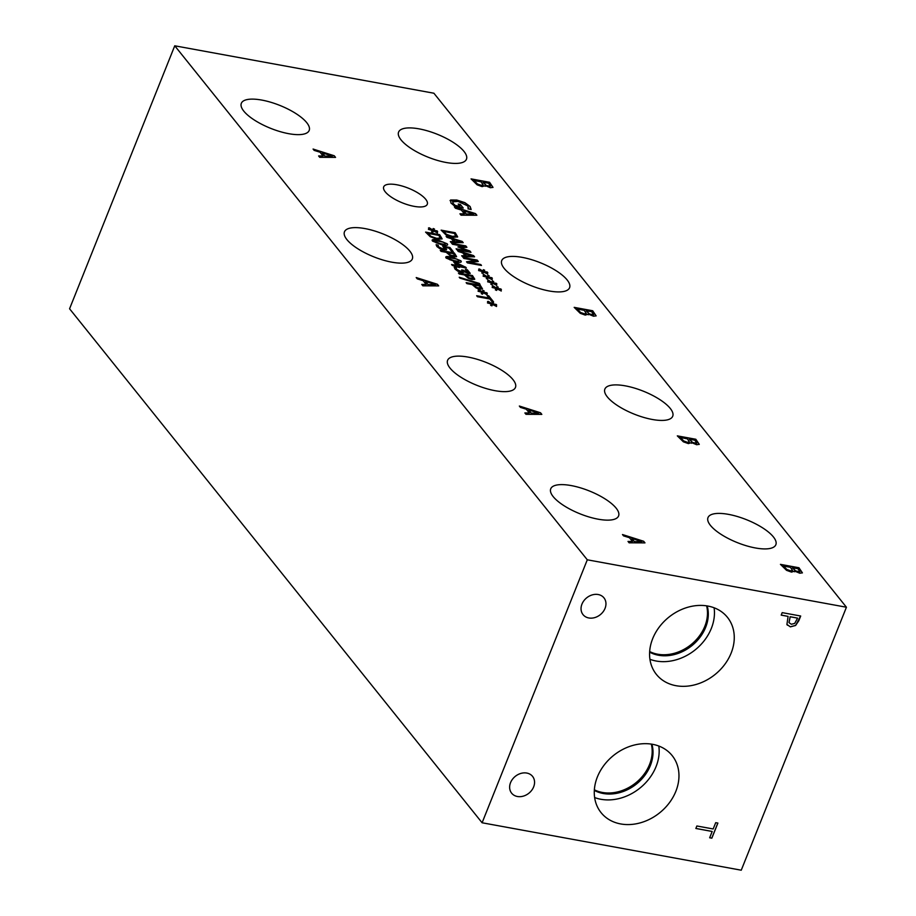 <?xml version="1.0" encoding="UTF-8"?>
<svg xmlns="http://www.w3.org/2000/svg" width="916" height="916" viewBox="0 0 916 916"><rect width="100%" height="100%" fill="white"/><g stroke="black" fill="none" stroke-linecap="round" stroke-linejoin="round"><path stroke-width="1.37" d="M641.773 541.585L631.834 538.459L634.238 541.631L641.773 541.585L634.238 541.631M631.834 538.459L634.284 541.516M623.544 535.871L622.479 534.543L643.662 541.264L644.967 542.879L629.132 542.822L628.01 541.436L632.475 541.493L629.441 537.715L623.544 535.871M632.475 541.493L628.113 541.562M643.662 541.264L644.818 542.879M622.628 534.726L643.616 541.379M174.75 45.8L587.293 559.802L846.43 607.228L741.25 870.2L482.102 822.774L69.57 308.772L174.75 45.8L433.898 93.226L846.43 607.228M520.414 407.38L519.349 406.04L540.532 412.761L541.825 414.387L525.99 414.33L524.879 412.944L529.334 412.99L526.311 409.223L520.414 407.38M691.488 443.275L691.5 442.6L688.385 443.607L683.37 441.821L677.313 435.867L695.828 439.256L699.263 444.329L696.664 444.729L691.591 442.623L691.511 443.218M695.828 439.256L699.229 444.42M492.648 283.33L492.121 284.762L490.827 284.246L491.549 282.964L487.633 281.739L491.102 282.403L487.724 280.388L491.881 282.38L492.396 280.96L493.701 281.475L492.957 282.746L496.369 283.342L496.884 283.971L493.403 283.296L496.781 285.334L492.648 283.33L492.121 284.762M483.591 272.063L483.075 273.483L481.77 272.968L482.503 271.697L478.576 270.46L482.045 271.125L478.667 269.109L482.835 271.113L483.35 269.682L484.656 270.209L483.911 271.468L487.323 272.063L487.827 272.705L484.358 272.029L487.736 274.056L483.591 272.063L483.075 273.483M470.973 252.358L456.901 249.782L456.099 248.786L468.225 251.007L457.92 246.931L464.607 246.496L452.481 244.274L451.737 243.347L465.809 245.923L466.897 247.286L460.576 247.721L469.862 250.973L470.973 252.358M446.928 237.347L446.115 236.339L462.214 241.446L463.198 242.671L451.164 242.637L450.317 241.584L453.706 241.618L451.405 238.755L446.928 237.347M457.622 236.912L452.916 237.347L445.794 234.736L441.134 230.145L455.206 232.721L457.656 236.832M458.286 251.511L457.473 250.503L473.583 255.61L474.568 256.835L462.534 256.789L461.687 255.736L465.065 255.782L462.775 252.908L458.286 251.511M481.484 265.457L467.412 262.881L466.519 261.758L475.976 260.659L463.851 258.438L463.107 257.511L477.167 260.075L478.312 261.495L469.599 262.491L480.74 264.529L481.484 265.457M488.114 277.697L487.598 279.128L486.293 278.601L487.026 277.33L483.11 276.105L486.568 276.758L483.19 274.743L487.358 276.746L487.873 275.315L489.178 275.842L488.434 277.113L491.846 277.708L492.361 278.338L488.881 277.663L492.258 279.701L488.114 277.697L487.598 279.117M497.17 288.975L496.644 290.395L495.35 289.88L496.071 288.609L492.155 287.372L495.625 288.036L492.247 286.021L496.403 288.025L496.919 286.594L498.224 287.12L497.48 288.38L500.903 288.975L501.407 289.616L497.926 288.941L501.315 290.967L497.17 288.975L496.644 290.395M417.272 278.876L416.207 277.548L437.39 284.269L438.695 285.884L422.86 285.826L421.749 284.441L426.203 284.487L423.169 280.72L417.272 278.876M598.148 519.189A36.537 12.343 -158.2 0 1 563.935 505.655A36.537 12.343 -158.2 0 1 550.734 488.812A36.537 12.343 -158.2 0 1 571.172 485.572A36.537 12.343 -158.2 0 1 605.384 499.106A36.537 12.343 -158.2 0 1 618.586 515.948A36.537 12.343 -158.2 0 1 598.148 519.189M495.018 390.685A36.537 12.343 -158.2 0 1 460.805 377.163A36.537 12.343 -158.2 0 1 447.603 360.309A36.537 12.343 -158.2 0 1 468.042 357.08A36.537 12.343 -158.2 0 1 502.254 370.602A36.537 12.343 -158.2 0 1 515.456 387.445A36.537 12.343 -158.2 0 1 495.018 390.685M391.876 262.182A36.537 12.343 -158.2 0 1 357.675 248.66A36.537 12.343 -158.2 0 1 344.462 231.817A36.537 12.343 -158.2 0 1 364.911 228.576A36.537 12.343 -158.2 0 1 399.113 242.099A36.537 12.343 -158.2 0 1 412.326 258.953A36.537 12.343 -158.2 0 1 391.876 262.182M549.142 290.967A36.537 12.343 -158.2 0 1 514.929 277.445A36.537 12.343 -158.2 0 1 501.728 260.591A36.537 12.343 -158.2 0 1 522.166 257.362A36.537 12.343 -158.2 0 1 556.378 270.884A36.537 12.343 -158.2 0 1 569.58 287.727A36.537 12.343 -158.2 0 1 549.142 290.967M446.012 162.464A36.537 12.343 -158.2 0 1 411.799 148.942A36.537 12.343 -158.2 0 1 398.597 132.087A36.537 12.343 -158.2 0 1 419.036 128.858A36.537 12.343 -158.2 0 1 453.248 142.381A36.537 12.343 -158.2 0 1 466.45 159.235A36.537 12.343 -158.2 0 1 446.012 162.464M288.746 133.69A36.537 12.343 -158.2 0 1 254.534 120.156A36.537 12.343 -158.2 0 1 241.332 103.313A36.537 12.343 -158.2 0 1 261.77 100.073A36.537 12.343 -158.2 0 1 295.983 113.607A36.537 12.343 -158.2 0 1 309.184 130.45A36.537 12.343 -158.2 0 1 288.746 133.69M652.284 419.471A36.537 12.343 -158.2 0 1 618.071 405.937A36.537 12.343 -158.2 0 1 604.869 389.094A36.537 12.343 -158.2 0 1 625.307 385.854A36.537 12.343 -158.2 0 1 659.509 399.387A36.537 12.343 -158.2 0 1 672.722 416.23A36.537 12.343 -158.2 0 1 652.284 419.471M755.414 547.963A36.537 12.343 -158.2 0 1 721.201 534.44A36.537 12.343 -158.2 0 1 707.999 517.586A36.537 12.343 -158.2 0 1 728.438 514.357A36.537 12.343 -158.2 0 1 762.65 527.879A36.537 12.343 -158.2 0 1 775.852 544.734A36.537 12.343 -158.2 0 1 755.414 547.963M414.147 206.352A23.473 7.935 -158.2 0 1 392.174 197.673A23.473 7.935 -158.2 0 1 383.701 186.841A23.473 7.935 -158.2 0 1 396.823 184.769A23.473 7.935 -158.2 0 1 418.795 193.459A23.473 7.935 -158.2 0 1 427.28 204.279A23.473 7.935 -158.2 0 1 414.147 206.352M485.24 186.291L485.251 185.627L482.125 186.635L477.121 184.837L471.064 178.883L489.568 182.273L493.003 187.345L490.415 187.746L485.343 185.639L485.262 186.234M489.568 182.273L492.98 187.448M588.358 314.772L588.37 314.108L585.244 315.104L580.24 313.318L574.183 307.364L592.686 310.753L596.121 315.825L593.534 316.226L588.461 314.119L588.381 314.715M592.686 310.753L596.098 315.928M314.142 150.373L313.077 149.045L334.26 155.766L335.554 157.38L319.718 157.323L318.608 155.938L323.062 155.995L320.039 152.216L314.142 150.373M453.065 201.302L453.008 203.318L455.241 205.459L460.027 206.34L458.183 204.05L460.347 204.44L463.233 208.035L455.149 206.547L450.912 202.974L450.592 200.009L456.775 200.031L464.847 202.619L470.126 206.501L471.133 209.443L468.156 208.894L467.87 205.951L457.954 201.417L452.458 201.864M450.042 200.593L456.729 200.157L464.801 202.734L470.08 206.615L471.087 209.558M468.076 208.791L468.626 207.817M455.447 208.241L454.382 206.913L475.564 213.634L476.87 215.249L461.034 215.191L459.924 213.806L464.378 213.852L461.343 210.085L455.447 208.241M492.453 304.444L491.938 305.864L490.632 305.349L491.354 304.078L487.438 302.853L490.907 303.505L487.53 301.49L491.686 303.494L492.201 302.062L493.518 302.589L492.774 303.86L496.186 304.444L496.69 305.085L493.209 304.41L496.598 306.436L492.453 304.444L491.926 305.864M483.087 292.765L482.572 294.196L481.266 293.681L481.988 292.41L478.072 291.173L481.541 291.838L478.163 289.822L482.32 291.826L482.835 290.395L484.14 290.922L483.396 292.181L486.82 292.776L487.323 293.406L483.843 292.742L487.232 294.769L483.087 292.765L482.56 294.196M482.423 288.906L479.778 289.193L476.137 287.956L472.187 284.601L466.942 283.639L466.141 282.643L480.213 285.219L482.48 288.815M456.283 267.621L456.592 269.315L460.805 271.411L462.488 271.342L461.744 269.876L468.362 272.338L465.328 269.396L467.32 269.762L470.229 273.311L468.168 273.506L463.908 271.548L463.668 272.361L461.492 272.407L457.794 271.17L455.012 269.075L454.221 267.186L456.179 267.838M463.301 270.163L467.103 272.567L468.316 272.453L468.065 271.502M458.286 270.598L462.443 271.457L462.076 270.3M459.408 267.506L452.344 265.445L451.565 264.472L456.397 265.365L453.741 262.045L455.721 262.411L466.404 268.022L458.687 266.613L459.408 267.506M445.771 257.087L451.531 257.144L460.84 260.774C462.145 262.4 460.347 262.755 455.447 261.827L446.184 258.094C444.844 256.457 446.642 256.102 451.577 257.03L460.84 260.774L461.217 261.827M446.184 258.094L445.794 257.03M456.534 256.652L453.889 256.927L450.237 255.701L446.298 252.347L441.054 251.385L440.252 250.389L454.325 252.953L456.592 256.56M433.417 230.889L432.902 232.321L431.608 231.805L432.329 230.534L428.413 229.298L431.871 229.962L428.493 227.947L432.661 229.95L433.176 228.519L434.482 229.046L433.737 230.305L437.15 230.901L437.665 231.53L434.184 230.866L437.562 232.893L433.417 230.889L432.902 232.321M442.062 238.87L437.356 239.316L430.234 236.694L425.585 232.103L439.646 234.679L442.096 238.801M432.157 240.118L437.905 240.175L447.214 243.805C448.519 245.431 446.722 245.774 441.821 244.858L432.57 241.114C431.23 239.488 433.028 239.133 437.951 240.049L447.214 243.805L447.603 244.847M432.57 241.114L432.169 240.061M446.458 249.759L443.676 249.908L439.76 248.625L436.898 246.53L436.119 244.709L438.123 245.076L438.546 246.839L442.875 248.889L444.558 248.831L442.691 246.175L449.939 247.503L453.248 251.625L451.588 251.316L449.058 248.167L445.313 247.48L446.561 249.587M438.18 245.144L438.501 246.965L440.23 248.202L444.512 248.946L444.226 247.721M474.683 279.266L472.038 279.54L468.385 278.315L464.446 274.949L459.202 273.987L458.401 272.991L472.473 275.567L474.728 279.162M479.308 283.422L480.007 284.292L459.889 278.098L459.214 277.25L479.308 283.422L479.812 284.235M477.454 296.727L476.652 295.731L489.052 297.998L487.026 295.479L488.697 295.788L493.541 301.822L491.881 301.524L489.854 299.005L477.454 296.727M794.63 571.779L794.641 571.103L791.516 572.111L786.512 570.313L780.455 564.359L798.958 567.748L802.393 572.832L799.794 573.233L794.722 571.115L794.653 571.71M798.958 567.748L802.37 572.924M792.5 567.691L795.523 570.805L798.351 571.79L799.886 571.641L797.916 568.676L792.455 567.805L795.477 570.92L799.828 571.779M792.546 570.45L790.439 567.313L783.604 566.065L786.993 569.626L790.268 570.84L792.546 570.45L790.268 570.84M783.604 566.065L786.993 569.626M787.039 569.512L790.313 570.725M780.569 564.508L798.912 567.874M538.631 413.082L528.692 409.967L531.097 413.139L538.631 413.082L531.097 413.139M528.692 409.967L531.143 413.013M529.334 412.99L524.971 413.059M540.532 412.761L541.688 414.387M519.486 406.223L540.486 412.887M689.37 439.188L692.393 442.302L695.221 443.298L696.744 443.149L694.775 440.184L689.313 439.314L692.347 442.428L696.698 443.275M689.416 441.947L687.309 438.81L680.473 437.562L683.863 441.134L687.126 442.336L689.416 441.947L687.126 442.336M680.473 437.562L683.863 441.134M683.909 441.008L687.172 442.222M677.439 436.016L695.782 439.371M488.697 295.788L493.38 301.799M487.152 295.628L488.652 295.902M489.052 297.998L476.767 295.879M459.351 277.422L479.263 283.548M466.038 275.247L468.717 277.685L471.145 278.487L472.874 278.292L471.648 276.266L465.992 275.361L468.671 277.8L472.828 278.418M472.473 275.567L474.637 279.38M458.515 273.14L472.416 275.682M445.313 247.48L446.413 249.873M449.939 247.503L453.077 251.591M442.863 246.335L449.893 247.618M436.119 244.835L438.066 245.19M440.997 243.839L445.073 244.354L445.657 243.519L443.275 242.122L434.734 240.553L434.127 241.4L440.997 243.839M434.734 240.553L434.081 241.526L434.688 240.679L434.081 241.526L436.451 242.9L445.027 244.469L445.657 243.519M447.168 243.919L447.569 244.904M440.195 237.965L438.833 235.378L428.001 233.397L431.161 236.523L436.497 238.389L440.195 237.965L436.497 238.389M428.001 233.397L431.161 236.523M431.207 236.408L436.543 238.274M439.646 234.679L442.016 238.996M425.7 232.252L439.6 234.794M434.184 230.866L437.379 232.927M437.15 230.901L437.493 231.508M433.737 230.305L437.104 231.015M433.131 228.634L434.413 229.149M432.661 229.95L429.272 227.798M428.642 228.027L429.215 227.924M431.871 229.962L428.528 229.458M432.329 230.534L431.619 231.805M447.89 252.633L450.569 255.072L452.996 255.885L454.725 255.69L453.5 253.663L447.844 252.747L450.523 255.186L454.68 255.804M454.325 252.953L456.489 256.766M440.378 250.537L454.279 253.079M454.622 260.808L458.698 261.323L459.271 260.488L456.889 259.091L448.359 257.533L447.752 258.381L454.622 260.808M448.359 257.533L447.706 258.495L448.313 257.648L447.706 258.495L450.077 259.881L458.653 261.438L459.271 260.488M460.794 260.888L461.195 261.884M463.404 266.648L455.882 263.11L457.863 265.755L463.404 266.648L457.863 265.755M455.882 263.11L457.92 265.64M458.687 266.613L459.248 267.472M465.671 267.094L466.244 267.987M455.721 262.411L465.614 267.209M453.855 262.194L455.676 262.526M456.397 265.365L451.68 264.621M468.316 272.453L468.019 271.617L468.316 272.453M461.859 270.025L463.256 270.277M462.443 271.457L462.03 270.415L462.443 271.457M456.237 267.747L456.534 269.441L458.24 270.724M454.21 267.312L456.168 267.667M467.32 269.762L470.183 273.437M465.557 269.567L467.275 269.876M473.79 284.899L476.457 287.326L478.885 288.139L480.625 287.945L479.4 285.918L473.744 285.013L476.412 287.452L480.591 288.013M480.213 285.219L482.377 289.032M466.267 282.792L480.167 285.334M483.843 292.742L487.037 294.803M486.82 292.776L487.152 293.383M483.396 292.181L486.762 292.891M482.801 290.509L484.083 291.025M482.32 291.826L478.931 289.674M478.301 289.903L478.885 289.8M481.541 291.838L478.186 291.334M481.988 292.41L481.278 293.681M493.209 304.41L496.403 306.471M496.186 304.444L496.518 305.051M492.774 303.86L496.14 304.57M492.167 302.188L493.449 302.704M491.686 303.494L488.297 301.353M487.667 301.582L488.251 301.467M490.907 303.505L487.564 303.001M491.354 304.078L490.644 305.36M493.403 283.296L496.598 285.368M496.369 283.342L496.712 283.937M492.957 282.746L496.323 283.456M492.35 281.075L493.644 281.59M491.881 282.38L488.491 280.239M487.862 280.468L488.446 280.353M491.102 282.403L487.747 281.888M491.549 282.964L490.839 284.246M484.358 272.029L487.552 274.09M487.323 272.063L487.667 272.67M483.911 271.468L487.278 272.189M483.305 269.796L484.587 270.323M482.835 271.113L479.434 268.961M478.805 269.19L479.389 269.086M482.045 271.125L478.702 270.621M482.503 271.697L481.793 272.968M469.862 250.973L470.813 252.335M460.576 247.721L469.816 251.087M465.809 245.923L466.759 247.297M451.851 243.496L465.752 246.038M464.607 246.496L458.011 247.034M468.225 251.007L456.225 248.934M460.771 241.687L453.225 239.316L455.034 241.755L460.771 241.687L455.034 241.755M453.225 239.316L455.08 241.641M453.706 241.618L450.42 241.698M462.214 241.446L463.061 242.671M446.252 236.523L462.168 241.561M455.744 236.007L454.393 233.42L443.562 231.439L446.722 234.565L452.057 236.431L455.744 236.007L452.057 236.431M443.562 231.439L446.722 234.565M446.768 234.439L452.103 236.317M455.206 232.721L457.576 237.026M441.26 230.294L455.16 232.836M472.141 255.85L464.584 253.48L466.404 255.919L472.141 255.85L466.404 255.919M464.584 253.48L466.45 255.793M465.065 255.782L461.779 255.862M473.583 255.61L474.419 256.835M457.622 250.675L473.526 255.724M480.74 264.529L481.312 265.422M469.599 262.491L480.694 264.644M477.167 260.075L478.175 261.518M463.221 257.659L477.121 260.201M475.976 260.659L466.599 261.861M488.881 277.663L492.075 279.724M491.846 277.708L492.19 278.304M488.434 277.113L491.8 277.823M487.827 275.441L489.11 275.956M487.358 276.746L483.969 274.605M483.339 274.834L483.911 274.72M486.568 276.758L483.224 276.254M487.026 277.33L486.316 278.613M497.926 288.941L501.121 291.002M500.903 288.975L501.235 289.582M497.48 288.38L500.846 289.101M496.884 286.708L498.167 287.235M496.403 288.025L493.014 285.872M492.384 286.101L492.968 285.998M495.625 288.036L492.27 287.532M496.071 288.609L495.361 289.88M473.675 213.943L463.736 210.829L466.141 214.001L473.675 213.943L466.141 214.001M463.736 210.829L466.187 213.886M464.378 213.852L460.015 213.932M475.564 213.634L476.721 215.249M454.531 207.085L475.519 213.749M460.347 204.44L463.061 208.001M458.309 204.199L460.301 204.566M460.027 206.34L455.241 205.459M453.019 201.417L452.962 203.432L455.195 205.585M468.03 208.905L468.58 207.943L468.03 208.905M695.862 828.476L696.858 825.98L713.175 828.969L715.694 822.671L717.892 823.072L711.847 838.174L709.66 837.774L712.179 831.465L695.862 828.476M712.179 831.465L695.874 828.43M711.847 838.174L709.682 837.716M717.823 823.06L711.801 838.106M797.573 618.128L790.199 616.777L789.019 622.685L791.344 624.254L794.699 623.418L797.573 618.128L790.142 616.708L788.974 622.617M800.63 615.999L795.649 625.376L790.325 626.807L786.867 624.414M795.695 625.445L790.371 626.865L786.924 624.472L788.092 616.388L781.199 615.128L782.195 612.632L800.698 616.021L798.821 620.739L795.649 625.376M788.092 616.388L781.211 615.071M787.382 625.193L786.924 624.472M587.293 559.802L482.102 822.774M620.693 823.942A45.571 36.8 -38.8 0 1 601.079 812.652A45.571 36.8 -38.8 0 1 603.976 765.318A45.571 36.8 -38.8 0 1 652.547 744.307A45.571 36.8 -38.8 0 1 672.161 755.597A45.571 36.8 -38.8 0 1 669.264 802.931A45.571 36.8 -38.8 0 1 620.693 823.942M675.985 685.695A45.571 36.8 -38.8 0 1 656.383 674.394A45.571 36.8 -38.8 0 1 659.268 627.059A45.571 36.8 -38.8 0 1 707.85 606.048A45.571 36.8 -38.8 0 1 727.453 617.35A45.571 36.8 -38.8 0 1 724.567 664.684A45.571 36.8 -38.8 0 1 675.985 685.695M517.414 796.496A13.408 10.832 -38.8 0 1 511.632 793.176A13.408 10.832 -38.8 0 1 512.491 779.241A13.408 10.832 -38.8 0 1 526.78 773.058A13.408 10.832 -38.8 0 1 532.562 776.379A13.408 10.832 -38.8 0 1 531.704 790.313A13.408 10.832 -38.8 0 1 517.414 796.496M588.816 617.968A13.408 10.832 -38.8 0 1 583.045 614.647A13.408 10.832 -38.8 0 1 583.893 600.713A13.408 10.832 -38.8 0 1 598.194 594.53A13.408 10.832 -38.8 0 1 603.965 597.862A13.408 10.832 -38.8 0 1 603.106 611.785A13.408 10.832 -38.8 0 1 588.816 617.968M435.501 284.578L425.562 281.464L427.967 284.636L435.501 284.578L427.967 284.636M425.562 281.464L428.012 284.521M426.203 284.487L421.841 284.567M437.39 284.269L438.546 285.884M416.356 277.72L437.344 284.384M332.359 156.086L322.432 152.961L324.825 156.132L332.359 156.086L324.825 156.132M322.432 152.961L324.871 156.018M323.062 155.995L318.711 156.064M334.26 155.766L335.416 157.38M313.215 149.228L334.214 155.88M586.229 310.696L589.251 313.81L592.08 314.795L593.614 314.646L591.644 311.68L586.183 310.81L589.206 313.925L593.568 314.772M586.274 313.444L584.179 310.318L577.332 309.058L580.721 312.631L583.996 313.845L586.274 313.444L583.996 313.845M577.332 309.058L580.721 312.631M580.767 312.516L584.042 313.719M574.298 307.513L592.641 310.868M483.11 182.215L486.133 185.33L488.961 186.314L490.495 186.166L488.526 183.2L483.064 182.33L486.087 185.444L490.484 186.188M483.156 184.963L481.06 181.837L474.213 180.578L477.602 184.15L480.877 185.364L483.156 184.963L480.877 185.364M474.213 180.578L477.602 184.15M477.648 184.036L480.923 185.238M471.179 179.032L489.522 182.387M649.662 651.562A38.953 31.453 141.2 0 0 657.677 654.207A38.953 31.453 141.2 0 0 694.672 641.406A38.953 31.453 141.2 0 0 706.614 605.842M649.925 659.291A45.571 36.8 141.2 0 0 656.188 661.02A45.571 36.8 141.2 0 0 714.102 607.789M649.627 652.146A38.953 31.453 141.2 0 0 691.809 645.734A38.953 31.453 141.2 0 0 707.186 605.934M594.358 789.81A38.953 31.453 141.2 0 0 602.373 792.455A38.953 31.453 141.2 0 0 639.379 779.653A38.953 31.453 141.2 0 0 651.322 744.101M594.633 797.538A45.571 36.8 141.2 0 0 600.896 799.279A45.571 36.8 141.2 0 0 658.81 746.036M594.324 790.393A38.953 31.453 141.2 0 0 636.505 783.982A38.953 31.453 141.2 0 0 651.894 744.193"/></g></svg>

